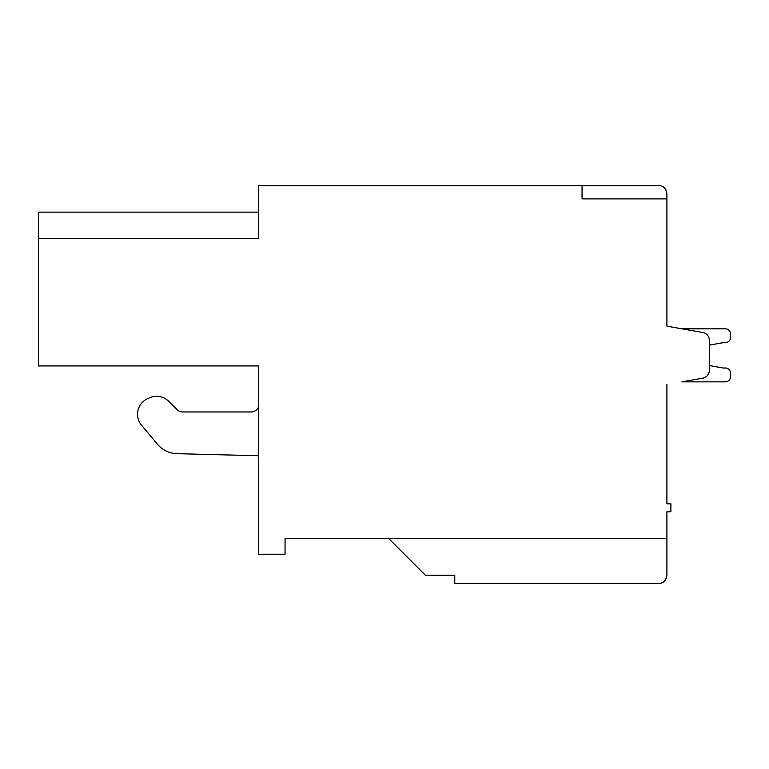 <?xml version="1.0" encoding="UTF-8"?>
<svg xmlns="http://www.w3.org/2000/svg" width="769" height="769" viewBox="0 0 769 769"><rect width="100%" height="100%" fill="white"/><g stroke="black" fill="none" stroke-linecap="round" stroke-linejoin="round"><path stroke-width="1.15" d="M388.48 538.3L425.42 575.241L454.767 575.241L454.767 583.383L658.956 583.383C663.128 583.411 665.771 580.768 666.906 575.423L666.906 538.3L285.059 538.3L285.059 554.209L258.547 554.209L258.547 365.938L38.45 365.938L38.45 238.659L258.547 238.659L258.547 212.138L38.45 212.138L38.45 238.659M723.956 368.13L709.335 365.554L723.956 368.13A5.306 5.306 0 0 1 730.55 373.273L730.55 376.541A5.306 5.306 0 0 1 725.244 381.847L681.949 381.847L725.244 381.847A5.306 5.306 0 0 0 730.55 376.541L730.55 373.273A5.306 5.306 0 0 0 723.956 368.13L709.335 365.554L723.956 368.13L709.335 365.554L709.335 345.118L723.956 342.541A5.306 5.306 0 0 0 730.55 337.389A5.306 5.306 0 0 1 725.378 342.695M730.55 337.389L730.55 334.121A5.306 5.306 0 0 0 725.244 328.815A5.306 5.306 0 0 1 730.55 334.121L730.55 337.389M681.949 328.815L725.244 328.815L681.949 328.815L666.906 326.162L702.76 332.487A7.959 7.959 0 0 1 709.335 340.321L709.335 370.341A7.959 7.959 0 0 1 702.76 378.175L681.949 381.847M137.651 416.212A17.12 17.12 12.1 0 0 141.544 425.267L157.501 444.28A26.329 26.329 12.1 0 0 177.005 453.681L258.547 455.738L177.005 453.681A26.329 26.329 -90 0 1 157.501 444.28L141.544 425.267A17.12 17.12 -90 0 1 147.677 398.63L149.609 397.765A17.12 17.12 -90 0 1 168.69 401.293L177.033 409.637A7.959 7.959 90 0 0 182.657 411.963L251.088 411.963A7.959 7.959 90 0 0 258.547 406.791M582.056 185.617L658.956 185.617C663.311 185.627 665.964 188.27 666.906 193.577L666.906 198.883L582.056 198.883L582.056 185.617L258.547 185.617L258.547 238.659M666.906 384.5L666.906 503.83L670.885 503.83L670.885 511.779L666.906 511.779L666.906 538.3M709.335 345.118L723.956 342.541L709.335 345.118M425.42 575.241L420.297 570.117M658.956 583.383C663.464 583.229 666.117 580.576 666.906 575.423M664.176 187.578L665.887 189.655M666.906 326.162L666.906 198.883"/></g></svg>
